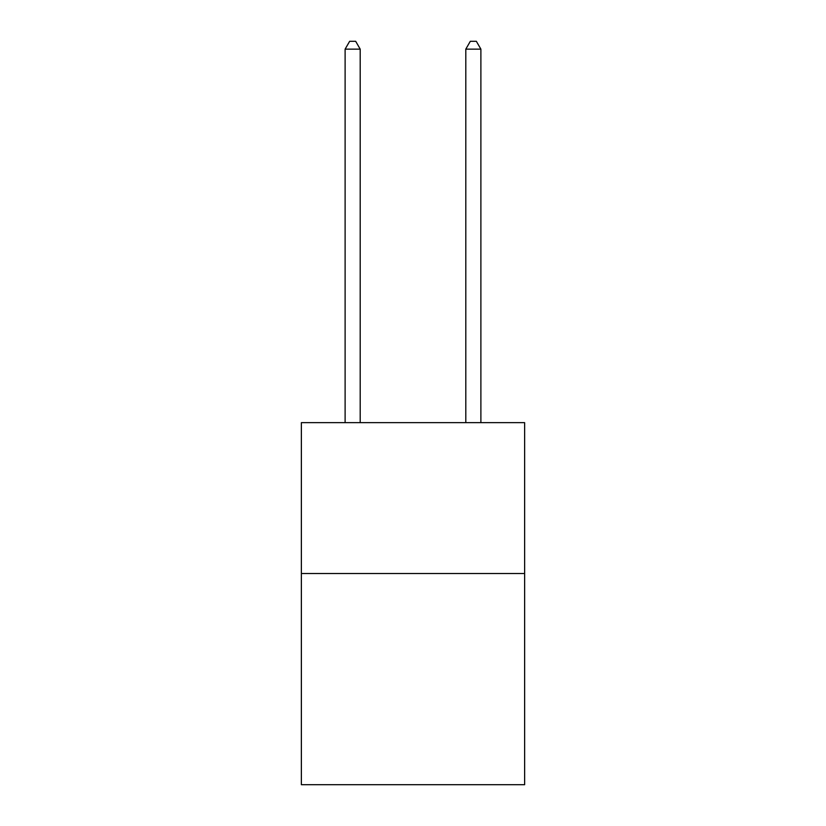 <?xml version="1.0" encoding="UTF-8"?>
<svg xmlns="http://www.w3.org/2000/svg" width="826" height="826" viewBox="0 0 826 826"><rect width="100%" height="100%" fill="white"/><g stroke="black" fill="none" stroke-linecap="round" stroke-linejoin="round"><path stroke-width="1.24" d="M524.634 573.502L524.634 784.7L301.366 784.7L301.366 422.654L524.634 422.654L524.634 573.502L301.366 573.502M360.198 422.654L360.198 49.147L345.113 49.147L345.113 422.654M345.113 49.147L349.646 41.3L355.676 41.3L360.198 49.147M480.887 422.654L480.887 49.147L465.802 49.147L465.802 422.654M465.802 49.147L470.324 41.3L476.354 41.3L480.887 49.147"/></g></svg>
